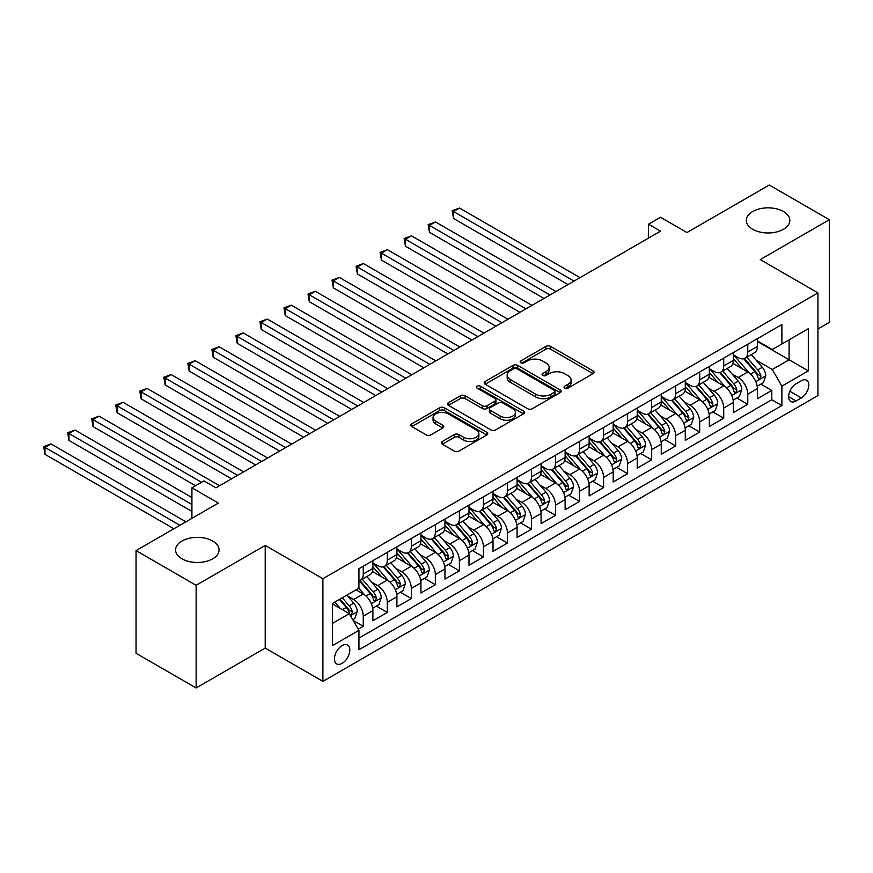 <?xml version="1.0" encoding="UTF-8"?>
<svg xmlns="http://www.w3.org/2000/svg" width="873" height="873" viewBox="0 0 873 873"><rect width="100%" height="100%" fill="white"/><g stroke="black" fill="none" stroke-linecap="round" stroke-linejoin="round"><path stroke-width="1.31" d="M564.711 388.114A2.335 1.353 0 0 0 568.017 388.114L593.083 373.644A3.339 1.921 0 0 0 594.055 372.291A3.339 1.921 0 0 0 593.083 370.927L550.623 346.406A3.339 1.921 0 0 0 545.898 346.406L520.843 360.876A2.335 1.353 0 0 0 520.155 361.837A2.335 1.353 0 0 0 520.843 362.786A2.335 1.353 0 0 0 524.138 362.786L527.39 360.92A10.672 6.166 0 0 1 542.482 360.92L546.018 362.961A10.672 6.166 0 0 1 549.15 367.315A10.672 6.166 0 0 1 546.018 371.669L542.777 373.546A2.335 1.353 0 0 0 542.089 374.495A2.335 1.353 0 0 0 542.777 375.455A2.335 1.353 0 0 0 546.083 375.455L549.324 373.579A10.672 6.166 0 0 1 564.416 373.579L567.952 375.619A10.672 6.166 0 0 1 571.084 379.984A10.672 6.166 0 0 1 567.952 384.338L564.711 386.215A2.335 1.353 0 0 0 564.034 387.165A2.335 1.353 0 0 0 564.711 388.114L564.711 386.215M212.706 541.042A21.749 12.56 0 0 0 189.005 538.325A21.749 12.56 0 0 0 175.582 549.925A21.749 12.56 0 0 0 181.944 558.796A21.749 12.56 0 0 0 205.657 561.525A21.749 12.56 0 0 0 219.079 549.925A21.749 12.56 0 0 0 212.706 541.042M783.452 211.528A21.749 12.56 0 0 0 759.75 208.811A21.749 12.56 0 0 0 746.317 220.411A21.749 12.56 0 0 0 752.69 229.283A21.749 12.56 0 0 0 776.392 232.011A21.749 12.56 0 0 0 789.825 220.411A21.749 12.56 0 0 0 783.452 211.528M342.118 663.349A10.88 6.275 120 0 0 349.222 653.757A10.88 6.275 120 0 0 347.552 645.049A10.88 6.275 120 0 0 342.118 645.584A10.88 6.275 120 0 0 335.014 655.165A10.88 6.275 120 0 0 336.683 663.884A10.88 6.275 120 0 0 342.118 663.349M442.349 441.465A3.339 1.921 0 0 0 441.378 442.829A3.339 1.921 0 0 0 442.349 444.193L454.266 451.068A3.339 1.921 0 0 0 458.98 451.068L486.818 435.005A3.339 1.921 0 0 0 487.789 433.641A3.339 1.921 0 0 0 486.818 432.277L444.357 407.767A3.339 1.921 0 0 0 439.632 407.767L411.805 423.831A3.339 1.921 0 0 0 410.823 425.195A3.339 1.921 0 0 0 411.805 426.559L426.188 434.863A3.339 1.921 0 0 0 430.913 434.863L442.818 427.988A3.339 1.921 0 0 0 443.8 426.624A3.339 1.921 0 0 0 442.818 425.26L435.682 421.146A8.926 5.151 0 0 1 433.073 417.501A8.926 5.151 0 0 1 438.584 412.743A8.926 5.151 0 0 1 448.307 413.857L476.254 429.996A8.926 5.151 0 0 1 478.873 433.641A8.926 5.151 0 0 1 473.362 438.399A8.926 5.151 0 0 1 463.639 437.286L458.98 434.59A3.339 1.921 0 0 0 454.266 434.59L442.349 441.465L442.349 444.193M817.936 328.979L829.35 322.388L829.35 219.712L769.277 185.032L686.964 232.545L660.534 217.29L648.519 224.219L660.534 231.159L215.958 487.832L203.933 480.892L191.918 487.832L191.918 518.355M196.13 585.303L196.13 687.968L265.217 648.082L265.217 545.418L196.13 585.303L136.046 550.612L218.359 503.099L191.918 487.832M265.217 545.418L322.89 578.712L817.936 292.902L817.936 395.567L322.89 681.376L322.89 578.712M829.35 219.712L760.263 259.597L817.936 292.902M527.619 408.717A3.339 1.921 0 0 0 532.344 408.717L560.171 392.643A3.339 1.921 0 0 0 561.153 391.29A3.339 1.921 0 0 0 560.171 389.925L517.711 365.405A3.339 1.921 0 0 0 512.997 365.405L485.159 381.479A3.339 1.921 0 0 0 484.188 382.843A3.339 1.921 0 0 0 485.159 384.207L527.619 408.717M477.957 388.627A2.335 1.353 0 0 1 480.325 388.954L480.325 386.182L523.494 411.096A3.339 1.921 0 0 1 524.466 412.46A3.339 1.921 0 0 1 523.494 413.824L495.657 429.898A3.339 1.921 0 0 1 490.942 429.898L448.482 405.378L460.398 398.557L460.398 395.775L448.482 402.66A3.339 1.921 0 0 0 447.511 404.013A3.339 1.921 0 0 0 448.482 405.378L448.482 402.66M460.398 398.557A3.339 1.921 0 0 1 465.113 398.557L465.113 395.775A3.339 1.921 0 0 0 460.398 395.775M465.113 395.775L482.333 405.716A3.339 1.921 0 0 0 487.047 405.716L494.947 401.154A3.339 1.921 0 0 0 495.929 399.801A3.339 1.921 0 0 0 494.947 398.437L477.029 388.081A2.335 1.353 0 0 1 476.342 387.132A2.335 1.353 0 0 1 477.782 385.888A2.335 1.353 0 0 1 480.325 386.182M196.13 687.968L136.046 653.288L136.046 550.612M358.279 629.182L363.266 626.301L353.292 620.539M347.618 596.041L353.652 599.522A13.597 7.846 60 0 1 363.266 616.174L372.88 610.62L372.88 620.747L387.296 612.431L376.361 606.113M371.647 582.16L377.682 585.652A13.597 7.846 60 0 1 387.296 602.294L396.909 596.75L396.909 606.877L411.325 598.551L400.391 592.243M395.676 568.29L401.711 571.771A13.597 7.846 60 0 1 411.325 588.424L420.939 582.869L420.939 593.007L435.354 584.681L424.42 578.363M419.717 554.42L425.751 557.902A13.597 7.846 60 0 1 435.354 574.554L444.968 569L444.968 579.126L459.394 570.8L448.46 564.493M443.746 540.54L449.781 544.021A13.597 7.846 60 0 1 459.394 560.673L468.997 555.13L468.997 565.257L483.424 556.93L472.489 550.612M467.775 526.67L473.81 530.151A13.597 7.846 60 0 1 483.424 546.804L493.038 541.249L493.038 551.376L507.453 543.05L496.519 536.742M491.805 512.789L497.839 516.281A13.597 7.846 60 0 1 507.453 532.923L517.067 527.379L517.067 537.506L531.482 529.18L520.548 522.872M515.834 498.92L521.868 502.401A13.597 7.846 60 0 1 531.482 519.053L541.096 513.499L541.096 523.636L555.512 515.31L544.577 508.992M539.863 485.05L545.898 488.531A13.597 7.846 60 0 1 555.512 505.183L565.126 499.629L565.126 509.756L579.541 501.429L568.607 495.122M563.903 471.169L569.938 474.65A13.597 7.846 60 0 1 579.541 491.303L589.155 485.759L589.155 495.886L603.581 487.56L592.647 481.241M587.933 457.299L593.967 460.78A13.597 7.846 60 0 1 603.581 477.433L613.184 471.878L613.184 482.005L627.611 473.679L616.676 467.371M611.962 443.419L617.997 446.911A13.597 7.846 60 0 1 627.611 463.552L637.225 458.009L637.225 468.135L651.64 459.809L640.706 453.502M635.991 429.549L642.026 433.03A13.597 7.846 60 0 1 651.64 449.682L661.254 444.128L661.254 454.255L675.669 445.939L664.735 439.621M660.021 415.679L666.055 419.16A13.597 7.846 60 0 1 675.669 435.802L685.283 430.258L685.283 440.385L699.699 432.059L688.764 425.751M684.061 401.798L690.085 405.279A13.597 7.846 60 0 1 699.699 421.932L709.312 416.377L709.312 426.515L723.728 418.189L712.794 411.87M708.09 387.928L714.125 391.41A13.597 7.846 60 0 1 723.728 408.062L733.342 402.508L733.342 412.634L747.768 404.308L747.768 394.181A13.597 7.846 -120 0 0 738.154 377.54L732.12 374.048M736.834 398.001L747.768 404.308M372.88 610.62A13.597 7.846 -120 0 0 363.266 593.978L356.053 589.81M396.909 596.75A13.597 7.846 -120 0 0 387.296 580.098L372.433 571.52M420.939 582.869A13.597 7.846 -120 0 0 411.325 566.228L396.462 557.64M444.968 569A13.597 7.846 -120 0 0 435.354 552.347L420.502 543.77M468.997 555.13A13.597 7.846 -120 0 0 459.394 538.477L444.532 529.9M493.038 541.249A13.597 7.846 -120 0 0 483.424 524.597L468.561 516.019M517.067 527.379A13.597 7.846 -120 0 0 507.453 510.727L492.59 502.15M541.096 513.499A13.597 7.846 -120 0 0 531.482 496.857L516.62 488.269M565.126 499.629A13.597 7.846 -120 0 0 555.512 482.976L540.649 474.399M589.155 485.759A13.597 7.846 -120 0 0 579.541 469.107L564.689 460.529M613.184 471.878A13.597 7.846 -120 0 0 603.581 455.226L588.718 446.649M637.225 458.009A13.597 7.846 -120 0 0 627.611 441.356L612.748 432.779M661.254 444.128A13.597 7.846 -120 0 0 651.64 427.486L636.777 418.898M685.283 430.258A13.597 7.846 -120 0 0 675.669 413.606L660.806 405.028M709.312 416.377A13.597 7.846 -120 0 0 699.699 399.736L684.836 391.148M733.342 402.508A13.597 7.846 -120 0 0 723.728 385.855L708.876 377.278M801.349 380.726L796.067 383.782A10.531 6.078 120 0 0 789.181 393.057A10.531 6.078 120 0 0 790.796 401.504A10.531 6.078 120 0 0 796.067 400.98L801.349 397.935A10.531 6.078 120 0 0 808.234 388.649A10.531 6.078 120 0 0 806.619 380.202A10.531 6.078 120 0 0 801.349 380.726M332.504 623.387L349.331 613.675L358.934 630.328L358.934 649.752L781.892 405.563L781.892 386.139L772.278 369.486L756.149 360.178M358.934 630.328L332.504 645.584L332.504 603.407L358.934 588.151L358.934 568.727L781.892 324.538L781.892 343.962L808.322 328.695L808.322 370.872L781.892 386.139M372.88 562.899L377.682 565.671A13.597 7.846 60 0 0 384.48 566.348L394.094 560.793A13.597 7.846 -120 0 0 396.909 554.573L396.909 546.804M396.909 549.019L401.711 551.791A13.597 7.846 60 0 0 408.509 552.467L418.123 546.924A13.597 7.846 -120 0 0 420.939 540.693L420.939 532.923M420.939 535.149L425.751 537.921A13.597 7.846 60 0 0 432.539 538.597L442.153 533.043A13.597 7.846 -120 0 0 444.968 526.823L444.968 519.053M444.968 521.268L449.781 524.051A13.597 7.846 60 0 0 456.579 524.717L466.182 519.173A13.597 7.846 -120 0 0 468.997 512.942L468.997 505.172M468.997 507.399L473.81 510.17A13.597 7.846 60 0 0 480.608 510.847L490.222 505.292A13.597 7.846 -120 0 0 493.038 499.072L493.038 491.303M493.038 493.518L497.839 496.301A13.597 7.846 60 0 0 504.638 496.966L514.252 491.423A13.597 7.846 -120 0 0 517.067 485.202L517.067 477.433M517.067 479.648L521.868 482.42A13.597 7.846 60 0 0 528.667 483.096L538.281 477.542A13.597 7.846 -120 0 0 541.096 471.322L541.096 463.552M541.096 465.778L545.898 468.55A13.597 7.846 60 0 0 552.696 469.227L562.31 463.672A13.597 7.846 -120 0 0 565.126 457.452L565.126 449.682M565.126 451.898L569.938 454.68A13.597 7.846 60 0 0 576.726 455.346L586.34 449.802A13.597 7.846 -120 0 0 589.155 443.571L589.155 435.802M589.155 438.028L593.967 440.8A13.597 7.846 60 0 0 600.766 441.476L610.369 435.922A13.597 7.846 -120 0 0 613.184 429.702L613.184 421.932M613.184 424.147L617.997 426.93A13.597 7.846 60 0 0 624.795 427.595L634.409 422.052A13.597 7.846 -120 0 0 637.225 415.832L637.225 408.062M637.225 410.277L642.026 413.049A13.597 7.846 60 0 0 648.825 413.726L658.438 408.171A13.597 7.846 -120 0 0 661.254 401.951L661.254 394.181M661.254 396.407L666.055 399.179A13.597 7.846 60 0 0 672.854 399.856L682.468 394.301A13.597 7.846 -120 0 0 685.283 388.081L685.283 380.312M685.283 382.527L690.085 385.299A13.597 7.846 60 0 0 696.883 385.975L706.497 380.432A13.597 7.846 -120 0 0 709.312 374.201L709.312 366.431M709.312 368.657L714.125 371.429A13.597 7.846 60 0 0 720.912 372.105L730.526 366.551A13.597 7.846 -120 0 0 733.342 360.331L733.342 352.561M358.934 638.098L771.797 399.736L771.797 390.438L757.371 398.765L757.371 388.638A13.597 7.846 -120 0 0 747.768 371.985L732.905 363.408M733.342 354.776L738.154 357.559A13.597 7.846 -120 0 0 744.953 358.225A13.597 7.846 -120 0 0 747.768 352.005L747.768 344.235M744.953 358.225L754.556 352.681A13.597 7.846 -120 0 0 757.371 346.461L757.371 338.68M363.266 566.228L363.266 573.998A13.597 7.846 60 0 1 360.451 580.218A13.597 7.846 60 0 1 358.934 580.763M360.451 580.218L370.065 574.663A13.597 7.846 -120 0 0 372.88 568.443L372.88 560.673M387.296 552.347L387.296 560.117A13.597 7.846 60 0 1 384.48 566.348M411.325 538.477L411.325 546.247A13.597 7.846 60 0 1 408.509 552.467M435.354 524.597L435.354 532.366A13.597 7.846 60 0 1 432.539 538.597M459.394 510.727L459.394 518.497A13.597 7.846 60 0 1 456.579 524.717M483.424 496.857L483.424 504.627A13.597 7.846 60 0 1 480.608 510.847M507.453 482.976L507.453 490.746A13.597 7.846 60 0 1 504.638 496.966M531.482 469.107L531.482 476.876A13.597 7.846 60 0 1 528.667 483.096M555.512 455.226L555.512 462.996A13.597 7.846 60 0 1 552.696 469.227M579.541 441.356L579.541 449.126A13.597 7.846 60 0 1 576.726 455.346M603.581 427.486L603.581 435.256A13.597 7.846 60 0 1 600.766 441.476M627.611 413.606L627.611 421.375A13.597 7.846 60 0 1 624.795 427.595M651.64 399.736L651.64 407.505A13.597 7.846 60 0 1 648.825 413.726M675.669 385.855L675.669 393.625A13.597 7.846 60 0 1 672.854 399.856M699.699 371.985L699.699 379.755A13.597 7.846 60 0 1 696.883 385.975M723.728 358.105L723.728 365.874A13.597 7.846 60 0 1 720.912 372.105M723.728 408.062L723.728 418.189M699.699 421.932L699.699 432.059M675.669 435.802L675.669 445.939M651.64 449.682L651.64 459.809M627.611 463.552L627.611 473.679M603.581 477.433L603.581 487.56M579.541 491.303L579.541 501.429M555.512 505.183L555.512 515.31M531.482 519.053L531.482 529.18M507.453 532.923L507.453 543.05M483.424 546.804L483.424 556.93M459.394 560.673L459.394 570.8M435.354 574.554L435.354 584.681M411.325 588.424L411.325 598.551M387.296 602.294L387.296 612.431M363.266 616.174L363.266 626.301M349.331 613.675L332.504 603.963M772.278 369.486L789.094 359.774L789.094 339.793L808.322 328.695M757.371 341.463L808.322 370.872M757.371 340.906L772.278 349.506L781.892 343.962M265.217 648.082L322.89 681.376M648.519 224.219L648.519 238.1M760.863 384.12L771.797 390.438M771.797 399.736L781.892 405.563M565.649 388.452L567.952 387.11A10.672 6.166 0 0 0 571.084 382.756L571.084 379.984M549.15 367.315L549.15 370.087A10.672 6.166 0 0 1 546.018 374.452L543.715 375.783M593.04 373.677L550.623 349.189A3.339 1.921 0 0 0 545.898 349.189L521.77 363.113M560.128 392.675L517.711 368.188A3.339 1.921 0 0 0 512.997 368.188L485.202 384.229M554.279 392.239A2.335 1.353 0 0 0 554.955 391.29A2.335 1.353 0 0 0 554.279 390.329L517.002 368.81A2.335 1.353 0 0 0 513.706 368.81L510.279 370.785A10.672 6.166 0 0 0 507.158 375.15A10.672 6.166 0 0 0 510.279 379.504L535.76 394.214A10.672 6.166 0 0 0 550.852 394.214L554.279 392.239L554.279 395.011A2.335 1.353 0 0 0 554.955 394.061L554.955 391.29M507.158 375.15L507.158 377.922A10.672 6.166 0 0 0 510.279 382.276L510.279 379.504M554.279 395.011L550.852 396.986A10.672 6.166 0 0 1 535.76 396.986L510.279 382.276M465.113 398.557L482.333 408.499A3.339 1.921 0 0 0 487.047 408.499L494.947 403.937A3.339 1.921 0 0 0 495.929 402.573L495.929 399.801M480.325 388.954L523.451 413.846M500.196 416.039A8.926 5.151 0 0 0 509.93 417.152A8.926 5.151 0 0 0 515.43 412.394A8.926 5.151 0 0 0 512.822 408.75L502.968 403.064A3.339 1.921 0 0 0 498.254 403.064L490.353 407.626A3.339 1.921 0 0 0 489.371 408.99A3.339 1.921 0 0 0 490.353 410.354L500.196 416.039L500.196 418.811A8.926 5.151 0 0 0 509.93 419.924A8.926 5.151 0 0 0 515.43 415.166L515.43 412.394M489.371 408.99L489.371 411.761A3.339 1.921 0 0 0 490.353 413.125L490.353 410.354M500.196 418.811L490.353 413.125M478.873 433.641L478.873 436.413A8.926 5.151 0 0 1 473.362 441.171A8.926 5.151 0 0 1 463.639 440.057L458.98 437.362A3.339 1.921 0 0 0 454.266 437.362L442.393 444.215M433.073 417.501L433.073 420.273A8.926 5.151 0 0 0 435.682 423.918L435.682 421.146M442.775 428.01L435.682 423.918M486.774 435.027L444.357 410.539A3.339 1.921 0 0 0 439.632 410.539L411.849 426.581M757.175 386.248L763.384 382.669L765.785 375.728A9.003 5.194 -120 0 0 762.282 367.271L751.304 354.558M749.099 372.858L736.081 357.788A25.994 15.016 -120 0 0 733.342 354.929M741.963 368.635L734.673 360.2A21.585 12.462 -120 0 0 733.342 358.748M580.021 277.636L459.514 208.058L453.502 211.528L453.502 218.468L568.007 284.576M743.72 358.716L754.829 371.571A9.003 5.194 60 0 1 758.037 377.78L758.692 378.849L759.914 378.675L760.929 376.11A9.003 5.194 -120 0 0 757.709 369.912L746.731 357.199M744.374 358.508L756.313 372.324A4.583 2.652 60 0 1 757.469 374.113L760.929 376.11M453.502 218.468L452.181 210.764L574.019 281.106M452.181 210.764L459.514 208.058M733.145 400.129L739.355 396.538L741.755 389.609A9.003 5.194 -120 0 0 738.252 381.152L727.264 368.439M725.07 386.739L712.052 371.658A25.994 15.016 -120 0 0 709.312 368.799M717.922 382.505L710.644 374.07A21.585 12.462 -120 0 0 709.312 372.629M555.992 291.517L435.474 221.938L429.472 225.398L429.472 232.338L543.977 298.446M719.69 372.596L730.799 385.451A9.003 5.194 60 0 1 734.007 391.65L734.662 392.719L735.884 392.544L736.888 389.991A9.003 5.194 -120 0 0 733.68 383.782L722.702 371.069M720.345 372.378L732.283 386.193A4.583 2.652 60 0 1 733.44 387.994L736.888 389.991M429.472 232.338L428.152 224.645L549.99 294.987M428.152 224.645L435.474 221.938M709.116 413.998L715.325 410.419L717.726 403.479A9.003 5.194 -120 0 0 714.212 395.022L703.234 382.309M701.041 400.609L688.011 385.539A25.994 15.016 -120 0 0 685.283 382.68M693.893 396.386L686.615 387.95A21.585 12.462 -120 0 0 685.283 386.499M531.963 305.386L411.445 235.808L405.443 239.278L405.443 246.219L519.948 312.327M695.661 386.466L706.77 399.321A9.003 5.194 60 0 1 709.978 405.53L710.633 406.6L711.855 406.425L712.859 403.861A9.003 5.194 -120 0 0 709.651 397.662L698.673 384.949M696.316 386.259L708.243 400.074A4.583 2.652 60 0 1 709.4 401.864L712.859 403.861M405.443 246.219L404.123 238.515L525.95 308.856M404.123 238.515L411.445 235.808M685.076 427.879L691.296 424.289L693.697 417.349A9.003 5.194 -120 0 0 690.183 408.902L679.205 396.189M677.001 414.489L663.982 399.408A25.994 15.016 -120 0 0 661.254 396.549M669.864 410.255L662.585 401.82A21.585 12.462 -120 0 0 661.254 400.369M507.933 319.267L387.416 249.678L381.414 253.148L381.414 260.089L495.919 326.196M671.632 400.336L682.741 413.202A9.003 5.194 60 0 1 685.949 419.4L686.604 420.47L687.815 420.295L688.83 417.741A9.003 5.194 -120 0 0 685.621 411.532L674.643 398.819M672.286 400.129L684.214 413.944A4.583 2.652 60 0 1 685.37 415.744L688.83 417.741M381.414 260.089L380.082 252.384L501.92 322.726M380.082 252.384L387.416 249.678M661.047 441.749L667.256 438.17L669.656 431.229A9.003 5.194 -120 0 0 666.154 422.772L655.176 410.059M652.971 428.359L639.953 413.289A25.994 15.016 -120 0 0 637.225 410.43M645.834 424.125L638.545 415.701A21.585 12.462 -120 0 0 637.225 414.249M483.904 333.137L363.386 263.559L357.373 267.029L357.373 273.958L471.889 340.077M647.602 414.217L658.7 427.072A9.003 5.194 60 0 1 661.92 433.281L662.574 434.339L663.786 434.176L664.8 431.611A9.003 5.194 -120 0 0 661.592 425.402L650.614 412.7M648.257 414.009L660.184 427.825A4.583 2.652 60 0 1 661.341 429.614L664.8 431.611M357.373 273.958L356.053 266.265L477.891 336.607M356.053 266.265L363.386 263.559M637.017 455.63L643.226 452.039L645.627 445.099A9.003 5.194 -120 0 0 642.124 436.642L631.146 423.929M628.942 442.24L615.923 427.159A25.994 15.016 -120 0 0 613.184 424.3M621.805 438.006L614.516 429.571A21.585 12.462 -120 0 0 613.184 428.119M459.875 347.007L339.357 277.428L333.344 280.899L333.344 287.839L447.849 353.947M623.573 428.086L634.671 440.941A9.003 5.194 60 0 1 637.879 447.151L638.545 448.22L639.756 448.045L640.771 445.481A9.003 5.194 -120 0 0 637.563 439.283L626.574 426.57M624.217 427.879L636.155 441.694A4.583 2.652 60 0 1 637.312 443.484L640.771 445.481M333.344 287.839L332.024 280.135L453.862 350.477M332.024 280.135L339.357 277.428M612.988 469.499L619.197 465.909L621.598 458.98A9.003 5.194 -120 0 0 618.095 450.523L607.117 437.81M604.913 456.11L591.894 441.029A25.994 15.016 -120 0 0 589.155 438.17M597.776 451.876L590.486 443.451A21.585 12.462 -120 0 0 589.155 442M435.834 360.887L315.328 291.309L309.315 294.779L309.315 301.709L423.82 367.817M599.533 441.967L610.642 454.822A9.003 5.194 60 0 1 613.85 461.02L614.505 462.09L615.727 461.926L616.742 459.362A9.003 5.194 -120 0 0 613.523 453.152L602.545 440.439M600.188 441.749L612.126 455.564A4.583 2.652 60 0 1 613.283 457.365L616.742 459.362M309.315 301.709L307.994 294.015L429.832 364.357M307.994 294.015L315.328 291.309M588.959 483.369L595.168 479.79L597.569 472.85A9.003 5.194 -120 0 0 594.066 464.392L583.077 451.679M580.883 469.98L567.865 454.909A25.994 15.016 -120 0 0 565.126 452.05M573.736 465.756L566.457 457.321A21.585 12.462 -120 0 0 565.126 455.87M411.805 374.757L291.287 305.179L285.285 308.649L285.285 315.589L399.79 381.697M575.503 455.837L586.612 468.692A9.003 5.194 60 0 1 589.821 474.901L590.475 475.971L591.698 475.796L592.702 473.231A9.003 5.194 -120 0 0 589.493 467.033L578.515 454.32M576.158 455.63L588.096 469.445A4.583 2.652 60 0 1 589.253 471.234L592.702 473.231M285.285 315.589L283.965 307.885L405.803 378.227M283.965 307.885L291.287 305.179M564.929 497.25L571.138 493.66L573.539 486.719A9.003 5.194 -120 0 0 570.025 478.273L559.047 465.56M556.854 483.86L543.824 468.779A25.994 15.016 -120 0 0 541.096 465.92M549.706 479.626L542.428 471.191A21.585 12.462 -120 0 0 541.096 469.739M387.776 388.638L267.258 319.06L261.256 322.519L261.256 329.459L375.761 395.567M551.474 469.707L562.583 482.573A9.003 5.194 60 0 1 565.791 488.771L566.446 489.84L567.668 489.666L568.672 487.112A9.003 5.194 -120 0 0 565.464 480.903L554.486 468.19M552.129 469.499L564.056 483.315A4.583 2.652 60 0 1 565.213 485.115L568.672 487.112M261.256 329.459L259.936 321.755L381.763 392.097M259.936 321.755L267.258 319.06M540.889 511.12L547.098 507.54L549.51 500.6A9.003 5.194 -120 0 0 545.996 492.143L535.018 479.43M532.814 497.73L519.795 482.66A25.994 15.016 -120 0 0 517.067 479.801M525.677 493.496L518.398 485.072A21.585 12.462 -120 0 0 517.067 483.62M363.746 402.508L243.229 332.929L237.216 336.4L237.216 343.34L351.732 409.448M527.445 483.587L538.554 496.442A9.003 5.194 60 0 1 541.762 502.652L542.417 503.71L543.628 503.546L544.643 500.982A9.003 5.194 -120 0 0 541.435 494.784L530.457 482.071M528.1 483.38L540.027 497.195A4.583 2.652 60 0 1 541.184 498.985L544.643 500.982M237.216 343.34L235.896 335.636L357.734 405.978M235.896 335.636L243.229 332.929M516.86 525L523.069 521.41L525.47 514.47A9.003 5.194 -120 0 0 521.967 506.013L510.989 493.3M508.784 511.611L495.766 496.53A25.994 15.016 -120 0 0 493.038 493.671M501.648 507.377L494.358 498.941A21.585 12.462 -120 0 0 493.038 497.49M339.717 416.377L219.199 346.799L213.187 350.269L213.187 357.21L327.702 423.318M503.415 497.457L514.513 510.323A9.003 5.194 60 0 1 517.733 516.521L518.387 517.591L519.599 517.416L520.614 514.852A9.003 5.194 -120 0 0 517.405 508.653L506.416 495.94M504.07 497.25L515.998 511.065A4.583 2.652 60 0 1 517.154 512.866L520.614 514.852M213.187 357.21L211.866 349.506L333.704 419.848M211.866 349.506L219.199 346.799M492.83 538.87L499.04 535.28L501.44 528.351A9.003 5.194 -120 0 0 497.937 519.893L486.959 507.18M484.755 525.481L471.736 510.399A25.994 15.016 -120 0 0 468.997 507.551M477.618 521.246L470.329 512.822A21.585 12.462 -120 0 0 468.997 511.371M315.677 430.258L195.17 360.68L189.157 364.15L189.157 371.08L303.662 437.198M479.386 511.338L490.484 524.193A9.003 5.194 60 0 1 493.692 530.391L494.358 531.461L495.569 531.297L496.584 528.732A9.003 5.194 -120 0 0 493.365 522.523L482.387 509.81M480.03 511.12L491.968 524.946A4.583 2.652 60 0 1 493.125 526.735L496.584 528.732M189.157 371.08L187.837 363.386L309.675 433.728M187.837 363.386L195.17 360.68M468.801 552.74L475.01 549.161L477.411 542.22A9.003 5.194 -120 0 0 473.908 533.763L462.93 521.05M460.726 539.35L447.707 524.28A25.994 15.016 -120 0 0 444.968 521.421M453.589 535.127L446.299 526.692A21.585 12.462 -120 0 0 444.968 525.24M291.647 444.128L171.141 374.55L165.128 378.02L165.128 384.96L279.633 451.068M455.346 525.208L466.455 538.063A9.003 5.194 60 0 1 469.663 544.272L470.318 545.341L471.54 545.167L472.555 542.602A9.003 5.194 -120 0 0 469.336 536.404L458.358 523.691M456.001 525L467.939 538.816A4.583 2.652 60 0 1 469.096 540.605L472.555 542.602M165.128 384.96L163.808 377.256L285.646 447.598M163.808 377.256L171.141 374.55M444.772 566.621L450.981 563.03L453.382 556.101A9.003 5.194 -120 0 0 449.879 547.644L438.89 534.931M436.696 553.231L423.678 538.15A25.994 15.016 -120 0 0 420.939 535.291M429.549 548.997L422.27 540.562A21.585 12.462 -120 0 0 420.939 539.121M267.618 458.009L147.101 388.43L141.099 391.89L141.099 398.83L255.603 464.938M431.317 539.077L442.425 551.943A9.003 5.194 60 0 1 445.634 558.142L446.289 559.211L447.511 559.036L448.515 556.483A9.003 5.194 -120 0 0 445.306 550.274L434.328 537.561M431.971 538.87L443.91 552.685A4.583 2.652 60 0 1 445.066 554.486L448.515 556.483M141.099 398.83L139.778 391.137L261.616 461.479M139.778 391.137L147.101 388.43M420.742 580.49L426.952 576.911L429.352 569.971A9.003 5.194 -120 0 0 425.838 561.514L414.861 548.801M412.667 567.101L399.638 552.031A25.994 15.016 -120 0 0 396.909 549.172M405.519 562.878L398.241 554.442A21.585 12.462 -120 0 0 396.909 552.991M243.589 471.878L123.071 402.3L117.069 405.77L117.069 412.711L231.574 478.819M407.287 552.958L418.396 565.813A9.003 5.194 60 0 1 421.604 572.022L422.259 573.092L423.481 572.917L424.485 570.353A9.003 5.194 -120 0 0 421.277 564.154L410.299 551.441M407.942 552.751L419.869 566.566A4.583 2.652 60 0 1 421.026 568.356L424.485 570.353M117.069 412.711L115.749 405.007L237.576 475.349M115.749 405.007L123.071 402.3M396.702 594.371L402.911 590.781L405.323 583.841A9.003 5.194 -120 0 0 401.809 575.383L390.831 562.681M388.627 580.981L375.608 565.9A25.994 15.016 -120 0 0 372.88 563.041M381.49 576.747L374.211 568.312A21.585 12.462 -120 0 0 372.88 566.861M219.559 485.748L99.042 416.17L93.029 419.64L93.029 426.581L195.53 485.748M383.258 566.828L394.367 579.694A9.003 5.194 60 0 1 397.575 585.892L398.23 586.962L399.441 586.787L400.456 584.233A9.003 5.194 -120 0 0 397.248 578.024L386.27 565.311M383.913 566.621L395.84 580.436A4.583 2.652 60 0 1 396.997 582.236L400.456 584.233M93.029 426.581L91.709 418.876L201.532 482.289M91.709 418.876L99.042 416.17M372.673 608.241L378.882 604.662L381.283 597.721A9.003 5.194 -120 0 0 377.78 589.264L366.802 576.551M364.598 594.851L358.847 588.195M357.461 590.617L356.522 589.537M191.918 497.545L75.013 430.051L69 433.521L69 440.45L191.918 511.425M359.229 580.709L370.327 593.564A9.003 5.194 60 0 1 373.546 599.773L374.201 600.831L375.412 600.668L376.427 598.103A9.003 5.194 -120 0 0 373.218 591.894L362.23 579.192M359.883 580.49L371.811 594.317A4.583 2.652 60 0 1 372.967 596.106L376.427 598.103M69 440.45L67.679 432.757L191.918 504.485M67.679 432.757L75.013 430.051M352.812 619.71L354.853 618.531L357.253 611.591A9.003 5.194 -120 0 0 353.751 603.134L346.832 595.135M340.383 608.514L334.817 602.075M333.431 604.498L332.504 603.429M185.916 521.825L50.983 443.921L44.97 447.391L44.97 454.331L173.902 528.765M339.39 599.435L346.297 607.433A9.003 5.194 60 0 1 349.506 613.643L350.16 614.712L351.382 614.537L352.397 611.973A9.003 5.194 -120 0 0 349.178 605.775L342.271 597.765M339.946 599.118L347.781 608.186A4.583 2.652 60 0 1 348.938 609.976L352.397 611.973M44.97 454.331L43.65 446.627L179.903 525.295M43.65 446.627L50.983 443.921M353.652 599.522L363.266 593.978M377.682 585.652L387.296 580.098M401.711 571.771L411.325 566.228M425.751 557.902L435.354 552.347M449.781 544.021L459.394 538.477M473.81 530.151L483.424 524.597M497.839 516.281L507.453 510.727M521.868 502.401L531.482 496.857M545.898 488.531L555.512 482.976M569.938 474.65L579.541 469.107M593.967 460.78L603.581 455.226M617.997 446.911L627.611 441.356M642.026 433.03L651.64 427.486M666.055 419.16L675.669 413.606M690.085 405.279L699.699 399.736M714.125 391.41L723.728 385.855M738.154 377.54L747.768 371.985M747.768 352.005L757.371 346.461M363.266 573.998L372.88 568.443M387.296 560.117L396.909 554.573M411.325 546.247L420.939 540.693M435.354 532.366L444.968 526.823M459.394 518.497L468.997 512.942M483.424 504.627L493.038 499.072M507.453 490.746L517.067 485.202M531.482 476.876L541.096 471.322M555.512 462.996L565.126 457.452M579.541 449.126L589.155 443.571M603.581 435.256L613.184 429.702M627.611 421.375L637.225 415.832M651.64 407.505L661.254 401.951M675.669 393.625L685.283 388.081M699.699 379.755L709.312 374.201M723.728 365.874L733.342 360.331M747.768 394.181L757.371 388.638M789.825 391.279L801.349 397.935M788.614 396.68L796.067 400.98M567.952 387.11L567.952 384.338M542.777 375.455L542.777 373.546M546.018 374.452L546.018 371.669M520.843 362.786L520.843 360.876M545.898 349.189L545.898 346.406M550.623 349.189L550.623 346.406M593.083 373.644L593.083 370.927M485.159 384.207L485.159 381.479M512.997 368.188L512.997 365.405M517.711 368.188L517.711 365.405M560.171 392.643L560.171 389.925M535.76 396.986L535.76 394.214M550.852 396.986L550.852 394.214M482.333 408.499L482.333 405.716M487.047 408.499L487.047 405.716M494.947 403.937L494.947 401.154M523.494 413.824L523.494 411.096M454.266 437.362L454.266 434.59M458.98 437.362L458.98 434.59M463.639 440.057L463.639 437.286M442.818 427.988L442.818 425.26M411.805 426.559L411.805 423.831M439.632 410.539L439.632 407.767M444.357 410.539L444.357 407.767M486.818 435.005L486.818 432.277M755.8 381.632L765.73 375.903M736.081 357.788L737.314 357.068M757.709 369.912L762.282 367.271M750.529 374.059L754.829 371.571M731.77 395.513L741.701 389.784M712.052 371.658L713.285 370.949M733.68 383.782L738.252 381.152M726.5 387.928L730.799 385.451M707.741 409.382L717.661 403.653M688.011 385.539L689.255 384.818M709.651 397.662L714.212 395.022M702.47 401.798L706.77 399.321M683.712 423.263L693.631 417.523M663.982 399.408L665.226 398.699M685.621 411.532L690.183 408.902M678.441 415.679L682.741 413.202M659.672 437.133L669.602 431.404M639.953 413.289L641.186 412.569M661.592 425.402L666.154 422.772M654.412 429.549L658.7 427.072M635.642 451.003L645.573 445.274M615.923 427.159L617.156 426.439M637.563 439.283L642.124 436.642M630.382 443.429L634.671 440.941M611.613 464.883L621.543 459.154M591.894 441.029L593.127 440.319M613.523 453.152L618.095 450.523M606.342 457.299L610.642 454.822M587.584 478.753L597.514 473.024M567.865 454.909L569.098 454.189M589.493 467.033L594.066 464.392M582.313 471.18L586.612 468.692M563.554 492.634L573.474 486.894M543.824 468.779L545.068 468.07M565.464 480.903L570.025 478.273M558.284 485.05L562.583 482.573M539.525 506.504L549.444 500.775M519.795 482.66L521.039 481.94M541.435 494.784L545.996 492.143M534.254 498.92L538.554 496.442M515.485 520.373L525.415 514.644M495.766 496.53L496.999 495.82M517.405 508.653L521.967 506.013M510.225 512.8L514.513 510.323M491.455 534.254L501.386 528.525M471.736 510.399L472.97 509.69M493.365 522.523L497.937 519.893M486.196 526.67L490.484 524.193M467.426 548.124L477.356 542.395M447.707 524.28L448.94 523.56M469.336 536.404L473.908 533.763M462.155 540.551L466.455 538.063M443.397 562.005L453.327 556.265M423.678 538.15L424.911 537.441M445.306 550.274L449.879 547.644M438.126 554.42L442.425 551.943M419.367 575.874L429.287 570.145M399.638 552.031L400.882 551.31M421.277 564.154L425.838 561.514M414.097 568.29L418.396 565.813M395.338 589.744L405.258 584.015M375.608 565.9L376.852 565.191M397.248 578.024L401.809 575.383M390.067 582.171L394.367 579.694M371.298 603.625L381.228 597.896M373.218 591.894L377.78 589.264M366.038 596.041L370.327 593.564M350.466 615.651L357.199 611.766M349.178 605.775L353.751 603.134M342.412 609.681L346.297 607.433"/></g></svg>
